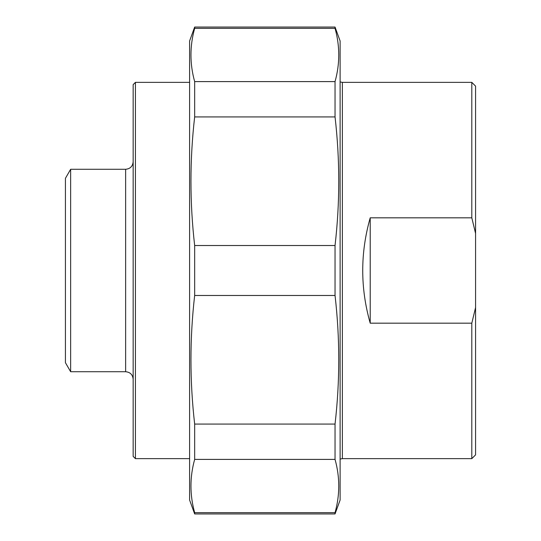 <?xml version="1.0" encoding="UTF-8"?>
<svg xmlns="http://www.w3.org/2000/svg" width="541" height="541" viewBox="0 0 541 541"><rect width="100%" height="100%" fill="white"/><g stroke="black" fill="none" stroke-linecap="round" stroke-linejoin="round"><path stroke-width="0.81" d="M194.665 28.335L194.665 27.05L335.041 27.05L335.041 28.335L194.665 28.335C189.722 46.093 189.722 63.845 194.665 81.603L335.041 81.603L335.041 116.924L194.665 116.924L194.665 81.603M194.665 295.481L194.665 245.519L335.041 245.519L335.041 295.481L194.665 295.481C189.722 338.341 189.722 381.209 194.665 424.076L335.041 424.076L335.041 459.397L194.665 459.397L194.665 424.076M194.665 513.95L194.665 512.665L335.041 512.665L335.041 513.95L194.665 513.95L189.6 500.026L189.6 40.974L194.665 27.05M335.041 27.05L340.113 40.974L340.113 500.026L335.041 513.95M335.041 81.603C339.991 63.845 339.991 46.093 335.041 28.335M335.041 245.519C339.991 202.659 339.991 159.791 335.041 116.924M335.041 424.076C339.991 381.209 339.991 338.341 335.041 295.481M335.041 512.665C339.991 494.907 339.991 477.155 335.041 459.397M194.665 459.397C189.722 477.155 189.722 494.907 194.665 512.665M194.665 116.924C189.722 159.791 189.722 202.659 194.665 245.519M370.213 323.18C360.232 288.062 360.232 252.938 370.213 217.82L370.213 323.18L471.806 323.18L471.806 458.64L342.372 458.64L342.372 82.36L340.113 81.921M370.213 217.82L471.806 217.82L475.573 233.441L475.573 307.559L471.806 323.18M475.573 233.441L475.573 86.127L471.806 82.36L471.806 217.82M471.806 458.64L475.573 454.873L475.573 307.559M125.634 371.721L125.634 169.279L70.641 169.279L65.427 178.314L65.427 362.686L70.641 371.721L125.634 371.721C130.205 372.161 132.714 374.67 133.16 379.241M135.419 82.36L133.16 84.619L133.16 456.381L135.419 458.64L135.419 82.36L189.6 82.36M70.641 169.279L70.641 371.721M471.806 82.36L342.372 82.36M342.372 458.64L340.113 459.079M135.419 458.64L189.6 458.64M125.634 169.279C130.205 168.839 132.714 166.33 133.16 161.759"/></g></svg>
